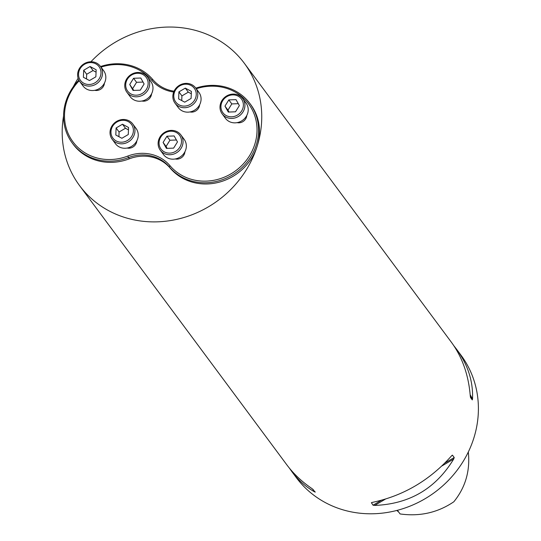 <?xml version="1.0" encoding="UTF-8"?>
<svg xmlns="http://www.w3.org/2000/svg" width="541" height="541" viewBox="0 0 541 541"><rect width="100%" height="100%" fill="white"/><g stroke="black" fill="none" stroke-linecap="round" stroke-linejoin="round"><path stroke-width="0.81" d="M79.223 80.744A50.022 46.046 -36.6 0 0 71.392 139.564A50.022 46.046 -36.6 0 0 127.771 156.079A39.757 36.599 143.4 0 1 169.948 165.647A50.022 46.046 -36.6 0 0 232.725 172.782A50.022 46.046 -36.6 0 0 253.418 112.271A50.022 46.046 -36.6 0 0 196.248 88.758M173.702 92.024A39.757 36.599 143.4 0 1 151.595 80.068A50.022 46.046 -36.6 0 0 101.011 67.145M136.819 140.863A7.696 7.08 143.4 0 1 127.149 148.038M151.554 93.843A7.696 7.08 143.4 0 1 141.884 101.018M104.413 83.145A7.696 7.08 143.4 0 1 94.743 90.32M189.979 111.94A7.696 7.08 -36.6 0 0 199.649 104.758M175.243 158.959A7.696 7.08 -36.6 0 0 184.914 151.778M237.12 122.638A7.696 7.08 -36.6 0 0 246.791 115.456M180.883 134.925L184.17 139.355A12.828 11.807 143.4 0 1 185.773 149.701A12.828 11.807 143.4 0 1 175.71 158.865A12.828 11.807 143.4 0 1 163.571 154.645L160.285 150.215A12.828 11.807 143.4 0 1 163.544 133.093A12.828 11.807 143.4 0 1 180.883 134.925A12.828 11.807 143.4 0 1 182.486 145.272A12.828 11.807 143.4 0 1 172.423 154.435A12.828 11.807 143.4 0 1 160.285 150.215M180.998 144.603A11.544 10.624 -36.6 0 0 167.825 131.7A11.544 10.624 -36.6 0 0 162.03 150.209A11.544 10.624 -36.6 0 0 180.998 144.603M174.141 135.953L166.946 136.217L163.091 142.439L166.432 148.39L173.627 148.119L177.482 141.904L174.141 135.953M166.946 136.217L169.928 140.241L176.413 140.004M163.091 142.439L166.073 146.462L169.928 140.241M167.142 148.362L166.073 146.462M195.619 87.906L198.905 92.335A12.828 11.807 143.4 0 1 200.508 102.682A12.828 11.807 143.4 0 1 190.446 111.845A12.828 11.807 143.4 0 1 178.307 107.625L175.02 103.196A12.828 11.807 143.4 0 1 178.28 86.073A12.828 11.807 143.4 0 1 195.619 87.906A12.828 11.807 143.4 0 1 197.222 98.252A12.828 11.807 143.4 0 1 187.159 107.416A12.828 11.807 143.4 0 1 175.02 103.196M195.734 97.583A11.544 10.624 -36.6 0 0 182.56 84.68A11.544 10.624 -36.6 0 0 176.765 103.189A11.544 10.624 -36.6 0 0 195.734 97.583M191.101 98.428L191.399 91.402L185.313 88.122L178.936 91.869L178.638 98.895L184.724 102.175L191.101 98.428M185.313 88.122L188.302 92.146L191.298 93.762M178.936 91.869L181.925 95.892L188.302 92.146M181.729 100.558L181.925 95.892M242.76 98.604L246.04 103.033A12.828 11.807 143.4 0 1 247.65 113.38A12.828 11.807 143.4 0 1 237.587 122.543A12.828 11.807 143.4 0 1 225.448 118.323L222.162 113.894A12.828 11.807 143.4 0 1 225.421 96.771A12.828 11.807 143.4 0 1 242.76 98.604A12.828 11.807 143.4 0 1 244.363 108.951A12.828 11.807 143.4 0 1 234.3 118.114A12.828 11.807 143.4 0 1 222.162 113.894M242.875 108.281A11.544 10.624 -36.6 0 0 229.702 95.378A11.544 10.624 -36.6 0 0 223.9 113.887A11.544 10.624 -36.6 0 0 242.875 108.281M228.309 112.068L235.504 111.798L239.359 105.583L236.018 99.632L228.823 99.896L224.968 106.117L228.309 112.068M228.823 99.896L231.805 103.919L238.29 103.683M224.968 106.117L227.95 110.141L231.805 103.919M229.019 112.041L227.95 110.141M396.79 510.461A17.954 16.528 143.4 0 1 398.9 512.341M468.317 452.005C470.271 470.886 465.436 487.482 453.825 501.778C437.804 512.638 419.897 516.696 400.117 513.95L397.365 510.312M63.561 115.99A102.601 94.445 -36.6 0 0 79.574 185.617L286.757 464.746C293.526 473.835 301.986 481.821 312.13 488.699L315.268 492.107L314.389 491.749C305.685 486.799 298.132 480.036 291.741 471.461L289.394 468.141M453.872 345.767L456.516 349.161C467.877 364.715 473.219 381.304 472.53 398.927L472.293 399.914L470.542 397.561L470.271 395.877C468.54 375.001 462.291 357.195 451.532 342.446L244.356 63.317A102.601 94.445 -36.6 0 0 90.922 61.755M456.516 349.161L461.013 355.221A102.601 94.445 143.4 0 1 434.917 492.209A102.601 94.445 143.4 0 1 296.238 477.52L291.741 471.461M371.897 502.494L372.404 502.379C403.282 495.84 429.622 480.374 451.431 455.995L452.486 455.191L454.23 457.544L453.689 459.045C435.742 488.618 409.402 504.077 374.663 505.429L373.033 505.206L371.383 502.677M452.249 455.211L451.796 455.596M79.574 185.617A102.601 94.445 -36.6 0 0 176.704 219.382A102.601 94.445 -36.6 0 0 257.205 146.084A102.601 94.445 -36.6 0 0 244.356 63.317M78.12 78.296A102.601 94.445 -36.6 0 0 73.373 86.634M72.257 143.027L73.15 144.237A51.3 47.223 -36.6 0 0 129.34 158.817A38.479 35.415 143.4 0 1 170.158 168.082A51.3 47.223 -36.6 0 0 218.436 182.378A51.3 47.223 -36.6 0 0 257.205 146.084A51.3 47.223 -36.6 0 0 250.781 104.697L249.881 103.493A51.3 47.223 143.4 0 1 238.06 171.051A51.3 47.223 143.4 0 1 169.265 166.871A38.479 35.415 -36.6 0 0 128.447 157.607A51.3 47.223 143.4 0 1 72.257 143.027A51.3 47.223 143.4 0 1 78.871 80.122M100.558 66.536A51.3 47.223 143.4 0 1 152.88 79.649A38.479 35.415 -36.6 0 0 174.067 91.186M195.801 88.156A51.3 47.223 143.4 0 1 249.881 103.493M79.067 71.101A11.544 10.624 -36.6 0 0 92.241 84.004A11.544 10.624 -36.6 0 0 98.036 65.495A11.544 10.624 -36.6 0 0 79.067 71.101M83.402 77.275L89.481 80.555L95.865 76.815L96.163 69.789L90.076 66.509L83.699 70.249L83.402 77.275M78.174 71.229A12.828 11.807 143.4 0 1 88.237 62.073A12.828 11.807 143.4 0 1 100.376 66.293A12.828 11.807 143.4 0 1 97.116 83.415A12.828 11.807 143.4 0 1 79.784 81.576A12.828 11.807 143.4 0 1 78.174 71.229M100.376 66.293L103.662 70.715A12.828 11.807 143.4 0 1 100.403 87.838A12.828 11.807 143.4 0 1 83.064 86.005L79.784 81.576M86.486 78.939L86.682 74.273L83.699 70.249M86.682 74.273L93.066 70.533L90.076 66.509M93.066 70.533L96.061 72.149M126.209 81.799A11.544 10.624 -36.6 0 0 139.375 94.702A11.544 10.624 -36.6 0 0 145.177 76.193A11.544 10.624 -36.6 0 0 126.209 81.799M133.58 78.283L129.725 84.497L133.066 90.448L140.261 90.185L144.116 83.963L140.775 78.012L133.58 78.283L136.569 82.306L143.047 82.063M125.316 81.934A12.828 11.807 143.4 0 1 135.378 72.771A12.828 11.807 143.4 0 1 147.517 76.991A12.828 11.807 143.4 0 1 144.258 94.114A12.828 11.807 143.4 0 1 126.919 92.281A12.828 11.807 143.4 0 1 125.316 81.934M147.517 76.991L150.804 81.414A12.828 11.807 143.4 0 1 147.544 98.543A12.828 11.807 143.4 0 1 130.205 96.704L126.919 92.281M133.783 90.421L129.725 84.497M132.714 88.521L136.569 82.306M111.473 128.819A11.544 10.624 -36.6 0 0 124.646 141.722A11.544 10.624 -36.6 0 0 130.442 123.213A11.544 10.624 -36.6 0 0 111.473 128.819M128.569 127.507L122.482 124.227L116.105 127.974L115.808 135L121.887 138.28L128.271 134.533L128.569 127.507M110.58 128.954A12.828 11.807 143.4 0 1 120.643 119.791A12.828 11.807 143.4 0 1 132.782 124.011A12.828 11.807 143.4 0 1 129.522 141.133A12.828 11.807 143.4 0 1 112.19 139.301A12.828 11.807 143.4 0 1 110.58 128.954M132.782 124.011L136.068 128.44A12.828 11.807 143.4 0 1 132.809 145.563A12.828 11.807 143.4 0 1 115.47 143.723L112.19 139.301M118.892 136.663L119.088 131.997L125.471 128.251L122.482 124.227M125.471 128.251L128.467 129.867M119.088 131.997L116.105 127.974M314.389 491.749L313.036 489.341M470.312 396.397L472.293 399.914M470.176 394.727L472.53 398.927M454.23 457.544L444.973 462.974M381.358 500.317L373.033 505.206M453.689 459.045L441.95 465.936M385.314 499.181L374.663 505.429M170.158 168.082L169.265 166.871L169.948 165.647M129.34 158.817L127.771 156.079M152.88 79.649L151.595 80.068"/></g></svg>
